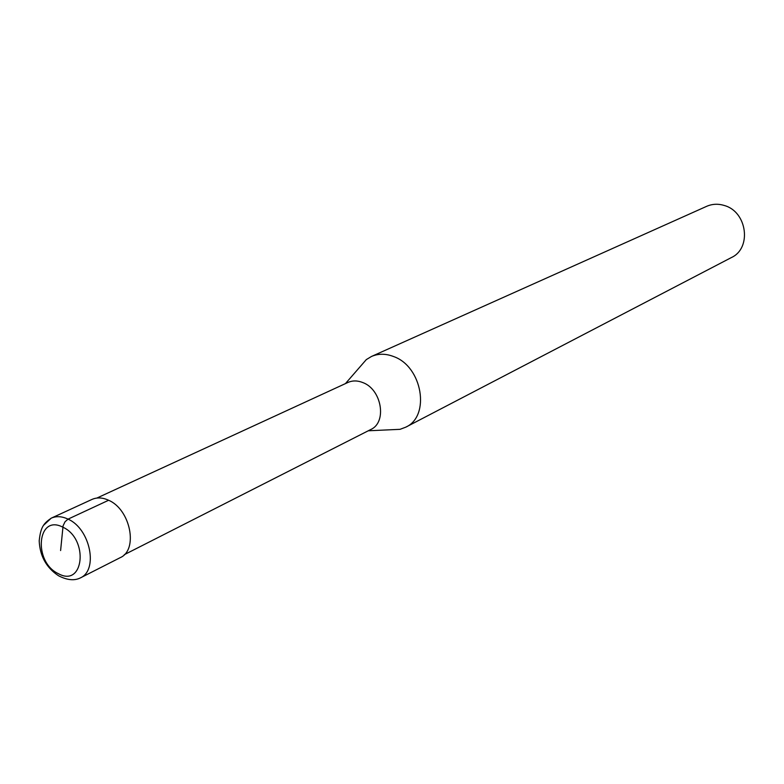 <?xml version="1.0" encoding="UTF-8"?>
<svg xmlns="http://www.w3.org/2000/svg" width="784" height="784" viewBox="0 0 784 784"><rect width="100%" height="100%" fill="white"/><g stroke="black" fill="none" stroke-linecap="round" stroke-linejoin="round"><path stroke-width="1.18" d="M96.893 498.056L347.939 382.455C352.526 380.426 357.445 380.446 362.698 382.523C381.749 389.266 387.296 422.409 370.724 429.534L124.293 554.68M389.834 429.799L400.046 429.328L405.72 427.192C430.7 416.177 422.37 366.412 393.548 356.524C385.718 353.515 378.358 353.496 371.489 356.465L366.304 359.601L359.601 367.314M371.489 356.465L706.649 206.329C712.323 203.869 718.252 203.605 724.436 205.535C747.201 211.778 751.964 248.244 731.433 257.534L405.72 427.192M108.604 500.261L68.041 519.135C61.916 516.244 56.311 515.921 51.225 518.165L91.973 499.428C97.02 497.203 102.567 497.477 108.604 500.261C130.477 509.424 138.494 549.976 120.168 557.679L80.184 578.004C98.666 570.282 90.238 528.69 68.041 519.135L65.033 521.772L63.083 525.819L60.603 550.554M62.838 527.181C37.152 513.598 32.889 562.04 58.388 573.672C83.908 587.971 88.984 538.931 62.838 527.181M80.184 578.004C74.255 580.885 67.032 580.131 58.545 575.76C46.344 567.704 39.896 556.062 39.2 540.833C40.68 526.848 43.708 523.418 51.225 518.165L43.679 525.202M368.264 430.788L400.046 429.328M345.43 383.611L366.304 359.601"/></g></svg>
